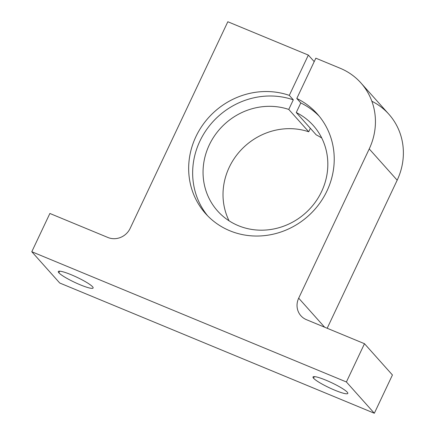 <?xml version="1.0" encoding="UTF-8"?>
<svg xmlns="http://www.w3.org/2000/svg" width="435" height="435" viewBox="0 0 435 435"><rect width="100%" height="100%" fill="white"/><g stroke="black" fill="none" stroke-linecap="round" stroke-linejoin="round"><path stroke-width="0.65" d="M58.866 272.794L59.633 271.179L58.866 272.794A19.249 2.773 -154.7 0 0 77.397 283.593A19.249 2.773 -154.7 0 0 93.123 287.997A19.249 2.773 -154.7 0 0 92.573 286.752A19.249 2.773 -154.7 0 0 74.048 275.953A19.249 2.773 -154.7 0 0 58.323 271.549A19.249 2.773 -154.7 0 0 58.866 272.794A19.249 2.773 25.3 0 1 71.231 274.746A19.249 2.773 25.3 0 1 92.573 286.752A19.249 2.773 25.3 0 1 80.214 284.8A19.249 2.773 25.3 0 1 58.866 272.794M313.553 378.227L314.315 376.612L313.553 378.227A19.249 2.773 -154.7 0 0 332.079 389.026A19.249 2.773 -154.7 0 0 347.804 393.43A19.249 2.773 -154.7 0 0 347.26 392.185A19.249 2.773 -154.7 0 0 328.729 381.386A19.249 2.773 -154.7 0 0 313.004 376.982A19.249 2.773 -154.7 0 0 313.553 378.227A19.249 2.773 25.3 0 1 325.913 380.179A19.249 2.773 25.3 0 1 347.26 392.185A19.249 2.773 25.3 0 1 334.896 390.233A19.249 2.773 25.3 0 1 313.553 378.227M229.794 230.751A74.853 70.111 -41.8 0 0 318.86 204.401A74.853 70.111 -41.8 0 0 317.267 113.916A74.853 70.111 -41.8 0 0 296.795 98.479L300.786 102.943A74.853 70.111 138.2 0 1 319.214 116.194A74.853 70.111 -41.8 0 0 300.786 102.943L296.257 112.529L316.218 134.872A64.157 60.095 138.2 0 1 321.753 138.025A64.157 60.095 -41.8 0 0 316.218 134.872L296.257 112.529A64.157 60.095 138.2 0 1 320.682 193.412A64.157 60.095 138.2 0 1 238.304 225.651A64.157 60.095 -41.8 0 0 314.652 203.069A64.157 60.095 -41.8 0 0 313.287 125.508A64.157 60.095 -41.8 0 0 296.257 112.529L300.786 102.943L296.795 98.479L315.843 58.187L296.795 98.479A74.853 70.111 138.2 0 1 326.06 192.819A74.853 70.111 138.2 0 1 229.794 230.751A74.853 70.111 138.2 0 1 195.027 138.575A74.853 70.111 138.2 0 1 289.302 95.374A74.853 70.111 -41.8 0 0 202.781 124.888A74.853 70.111 -41.8 0 0 205.624 213.65A74.853 70.111 -41.8 0 0 229.794 230.751M310.356 128.314L308.725 131.772A64.157 60.095 -41.8 0 0 239.946 151.19A64.157 60.095 -41.8 0 0 229.082 220.817A64.157 60.095 138.2 0 1 239.946 151.19A64.157 60.095 138.2 0 1 308.725 131.772L288.764 109.43A64.157 60.095 -41.8 0 0 214.977 135.16A64.157 60.095 -41.8 0 0 217.592 210.997A64.157 60.095 -41.8 0 0 238.304 225.651A64.157 60.095 138.2 0 1 208.387 146.921A64.157 60.095 138.2 0 1 288.764 109.43L293.299 99.843L289.302 95.374L308.35 55.087L227.826 21.75L130.147 228.391A17.112 16.024 138.2 0 1 107.929 237.494L49.878 213.465L31.788 251.729L346.396 381.974L364.486 343.704L306.43 319.671A17.112 16.024 138.2 0 1 298.687 298.165L369.233 148.922A64.157 60.095 -41.8 0 0 340.186 68.262L315.843 58.187L340.186 68.262A64.157 60.095 138.2 0 1 360.898 82.922A64.157 60.095 138.2 0 1 369.233 148.922L298.687 298.165A17.112 16.024 -41.8 0 0 300.906 315.761A17.112 16.024 -41.8 0 0 306.43 319.671L364.486 343.704L346.396 381.974L374.339 413.25L392.43 374.981L364.486 343.704L392.43 374.981L374.339 413.25L346.396 381.974L31.788 251.729L49.878 213.465L107.929 237.494A17.112 16.024 -41.8 0 0 130.147 228.391L227.826 21.75L308.35 55.087L289.302 95.374L293.299 99.843A74.853 70.111 -41.8 0 0 207.702 128.064A74.853 70.111 -41.8 0 0 207.669 215.842A74.853 70.111 138.2 0 1 207.702 128.064A74.853 70.111 138.2 0 1 293.299 99.843L288.764 109.43L308.725 131.772L310.356 128.314M324.63 327.207L298.687 298.165L324.63 327.207M371.865 101.246A64.157 60.095 138.2 0 1 397.177 180.199L327.185 328.262L397.177 180.199L369.233 148.922L397.177 180.199A64.157 60.095 -41.8 0 0 388.841 114.198L360.898 82.922M314.206 61.639L308.35 55.087L314.206 61.639M59.731 283.011L31.788 251.729L59.731 283.011L374.339 413.25L59.731 283.011"/></g></svg>
